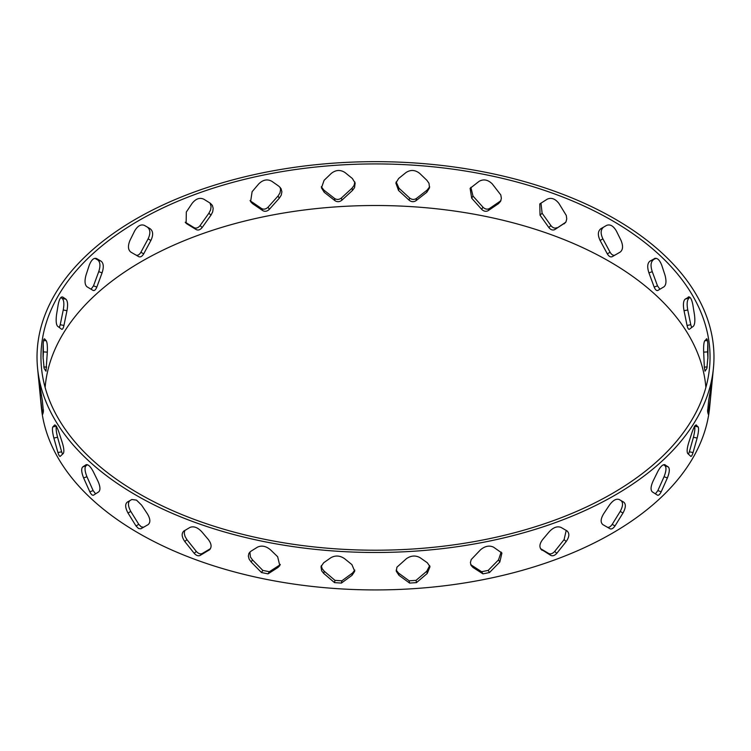 <?xml version="1.0" encoding="UTF-8"?>
<svg xmlns="http://www.w3.org/2000/svg" width="751" height="751" viewBox="0 0 751 751"><rect width="100%" height="100%" fill="white"/><g stroke="black" fill="none" stroke-linecap="round" stroke-linejoin="round"><path stroke-width="1.13" d="M136.166 495.256A338.476 195.42 180 0 1 37.55 367.952A338.476 195.42 180 0 1 375.5 161.653A338.476 195.42 180 0 1 713.45 367.952A338.476 195.42 180 0 1 496.27 539.622A338.476 195.42 180 0 1 136.166 495.256M138.944 493.642A334.542 193.148 0 0 0 494.862 537.5A334.542 193.148 0 0 0 709.526 367.821A334.542 193.148 0 0 0 375.5 163.925A334.542 193.148 0 0 0 41.474 367.821A334.542 193.148 0 0 0 138.944 493.642M45.126 387.46A330.74 190.951 180 0 1 256.166 218.372A330.74 190.951 180 0 1 609.371 261.442A330.74 190.951 180 0 1 705.874 387.46M37.55 367.952L41.371 407.474A334.655 193.214 0 0 0 138.869 533.332A334.655 193.214 0 0 0 494.909 577.209A334.655 193.214 0 0 0 709.629 407.474L713.45 367.952M200.085 225.582C198.189 227.9 196.236 228.614 194.209 227.713L196.302 229.637C198.33 230.538 200.282 229.825 202.179 227.506L200.085 225.582L208.881 213.228L210.975 215.152L202.179 227.506M268.051 207.182C265.91 209.238 263.732 209.679 261.508 208.496L262.803 210.646C265.028 211.82 267.215 211.378 269.356 209.322L268.051 207.182L278.011 196.049L279.306 198.189L269.356 209.322M341.414 197.973C339.133 199.747 336.833 199.888 334.524 198.424L334.965 200.677C337.274 202.15 339.565 202 341.855 200.226L341.414 197.973L352.031 188.182L352.472 190.435L341.855 200.226M416.476 198.424C414.167 199.888 411.867 199.747 409.586 197.973L409.145 200.226C411.435 202 413.726 202.15 416.035 200.677L416.476 198.424L427.225 190.012L426.784 192.275L416.035 200.677M489.492 208.496C487.268 209.679 485.09 209.238 482.949 207.182L481.644 209.322C483.785 211.378 485.972 211.82 488.197 210.646L489.492 208.496L499.819 201.465L498.523 203.615L488.197 210.646M556.791 227.713C554.764 228.614 552.811 227.9 550.915 225.582L548.821 227.506C550.718 229.825 552.67 230.538 554.698 229.637L565.775 222.212M565.541 222.559L554.698 229.637M614.994 255.077C613.276 255.744 611.633 254.796 610.094 252.252L607.315 253.857C608.854 256.401 610.488 257.349 612.215 256.692L620.213 252.073C623.03 249.764 623.283 245.84 620.983 240.301L616.402 231.055C613.407 225.91 610.141 224.023 606.601 225.394L600.884 228.698L606.601 225.394M659.932 289.229L657.5 285.859L654.168 287.06C655.294 289.783 656.524 290.909 657.857 290.459L657.669 290.543M654.806 258.391L654.412 258.569C657.2 257.612 659.66 259.874 661.791 265.356L664.982 275.101C666.541 280.893 666.231 284.779 664.053 286.76L657.857 290.459M691.68 327.53L690.77 324.714L687.062 325.465C687.7 328.29 688.47 329.558 689.352 329.238L689.146 329.332M688.667 296.87L688.235 297.058C690.131 296.401 691.662 298.926 692.816 304.615L694.459 314.678C695.201 320.621 694.863 324.46 693.426 326.216L689.352 329.238M707.273 366.929L704.325 367.117L704.992 371.172M706.625 338.776L706.381 338.926C707.282 338.457 707.808 341.104 707.93 346.887L707.949 357.054L706.86 368.45L705.105 371.097M709.517 395.214L710.775 395.298L708.268 414.252M708.231 414.186L707.592 411.604L708.681 400.358L711.807 382.193M694.459 426.164C695.201 427.76 694.863 431.468 693.426 437.279L697.144 438.03L693.06 452.553C692.178 455.341 691.418 456.599 690.77 456.336L690.92 456.411M693.06 452.553L689.352 451.811L688.479 454.177M690.77 456.336L687.756 453.529C686.686 451.849 687.024 448.14 688.789 442.414L691.953 432.651C693.849 427.103 695.37 424.587 696.534 425.094L696.271 424.944M664.513 464.597L668.315 466.953L664.982 465.751C666.541 467.488 666.231 471.149 664.053 476.735L667.386 477.946L661.19 491.802C659.857 494.44 658.627 495.566 657.5 495.191L657.66 495.266M661.19 491.802L657.857 490.591L655.407 493.839M657.5 495.191L652.262 491.839C650.404 489.971 650.713 486.31 653.192 480.856L657.745 471.6C660.533 466.362 662.992 464.099 665.123 464.822L664.823 464.672M619.171 499.499L620.983 500.551C623.283 502.541 623.03 506.165 620.213 511.422L622.992 513.027C625.818 507.77 626.071 504.146 623.762 502.156L619.181 499.509C616.195 498.457 612.929 500.344 609.38 505.17L603.663 513.759C600.603 518.857 600.34 522.48 602.893 524.639L610.094 528.798C611.633 529.352 613.276 528.404 614.994 525.963L612.215 524.358C610.488 526.798 608.854 527.746 607.315 527.183M550.915 555.468C552.811 556.247 554.764 555.533 556.791 553.337L554.698 551.412C552.67 553.609 550.718 554.322 548.821 553.543L550.915 555.468L540.776 549.037M540.532 548.643L548.821 553.543M482.949 573.867L489.492 572.544L488.197 570.403L481.644 571.727L482.949 573.867L472.989 567.446L471.694 565.306L481.644 571.727M409.586 583.076L416.476 582.626L416.035 580.363L409.145 580.814L409.586 583.076L398.969 575.313L398.528 573.06L409.145 580.814M334.524 582.626L341.414 583.076L341.855 580.814L334.965 580.363L334.524 582.626L323.775 573.482L324.216 571.22L334.965 580.363M261.508 572.544L268.051 573.867L269.356 571.727L262.803 570.403L261.508 572.544L251.181 562.03L252.477 559.88L262.803 570.403M194.209 553.337C196.236 555.533 198.189 556.247 200.085 555.468L202.179 553.543C200.282 554.322 198.33 553.609 196.302 551.412L194.209 553.337L184.812 541.537L186.905 539.612L196.302 551.412M138.522 528.516L140.906 528.798L148.107 524.639C150.66 522.48 150.397 518.857 147.337 513.759L141.62 505.17L136.504 500.119L131.819 499.509L127.238 502.156C124.929 504.146 125.182 507.77 128.008 513.027L130.787 511.422L138.785 524.358L136.006 525.963L138.522 528.516M143.685 527.183L141.301 526.902L138.785 524.358M136.006 525.963L128.008 513.027M95.593 493.839L93.143 490.591L89.81 491.802C91.143 494.44 92.373 495.566 93.499 495.191L93.34 495.266M89.81 491.802L83.614 477.946L86.947 476.735L93.143 490.591M62.521 454.177L61.648 451.811L57.94 452.553C58.822 455.341 59.582 456.599 60.23 456.336L60.08 456.411M57.94 452.553L53.856 438.03L57.574 437.279L61.648 451.811M43.492 410.102L41.99 410.206L42.732 414.252M41.99 410.206L40.225 395.298L41.483 395.214M43.079 358.612L43.408 351.89L47.322 352.144L46.008 371.172M61.854 329.332L61.648 329.238C62.53 329.558 63.3 328.29 63.938 325.465L60.23 324.714L59.32 327.53M60.23 324.714L63.244 309.975L66.961 310.726L63.938 325.465M93.331 290.543L93.143 290.459C94.476 290.909 95.706 289.783 96.832 287.06L93.499 285.859L91.068 289.229M93.499 285.859L98.738 271.655L102.07 272.866L96.832 287.06M210.975 215.152L212.683 211.857L213.19 208.44L212.392 205.436L210.393 203.296L203.803 199.193C199.682 197.325 195.767 198.743 192.059 203.455L186.323 212.026L186.126 223.291L186.905 223.882L185.459 222.559M185.225 222.212L194.209 227.713M196.302 229.637L186.905 223.882M210.036 203.07L211.097 206.516L210.59 209.933L208.881 213.228M279.306 198.189L281.259 195.138L281.888 191.796L281.081 188.679L278.95 186.276L271.815 181.282C267.318 178.851 262.953 179.733 258.72 183.929L252.12 191.693L250.599 201.644L252.477 203.615L250.045 200.498M251.181 201.465L261.508 208.496M262.803 210.646L252.477 203.615M280.142 187.337L280.583 189.646L279.954 192.988L278.011 196.049M352.472 190.435L354.547 187.637L355.139 183.037L352.35 178.485L345.019 172.552C340.381 169.529 335.791 169.829 331.238 173.453L324.094 180.324L321.456 187.872L324.216 192.275L323.775 190.012L321.325 186.717M323.775 190.012L334.524 198.424M334.965 200.677L324.216 192.275M354.829 181.93L354.106 185.384L352.031 188.182M426.784 192.275L429.544 187.872L428.99 183.291L426.925 180.343L419.762 173.453C415.209 169.829 410.619 169.529 405.981 172.552L398.65 178.485L395.861 183.037L398.528 190.435L398.969 188.182L396.171 181.93M398.969 188.182L409.586 197.973M409.145 200.226L398.528 190.435M429.675 186.717L427.225 190.012M498.523 203.615L500.57 201.362L501.368 198.311L500.786 194.922L492.28 183.929C488.047 179.733 483.682 178.851 479.185 181.282L470.107 188.341L471.694 198.189L472.989 196.049L470.858 187.337M472.989 196.049L482.949 207.182M481.644 209.322L471.694 198.189M500.955 200.498L499.819 201.465M564.095 223.882L565.963 221.883L566.742 218.935L566.301 215.481L558.941 203.455C555.233 198.743 551.318 197.325 547.197 199.193L539.781 203.925L540.025 215.152L542.119 213.228L540.964 203.07M542.119 213.228L550.915 225.582M548.821 227.506L540.025 215.152M602.893 238.856C600.34 233.448 600.603 229.524 603.663 227.093L600.884 228.698C597.815 231.13 597.552 235.054 600.105 240.47L602.893 238.856L610.094 252.252M607.315 253.857L600.105 240.47M656.139 258.297L649.85 261.207L655.21 258.288M649.85 261.207C647.381 263.282 647.071 267.168 648.93 272.866L652.262 271.655C650.404 265.957 650.713 262.071 653.192 259.996M652.262 271.655L657.5 285.859M654.168 287.06L648.93 272.866M690.141 297.537L685.072 299.189L689.127 296.88M685.072 299.189C683.307 300.991 682.959 304.831 684.039 310.726L687.756 309.975C686.686 304.08 687.024 300.24 688.789 298.438M687.756 309.975L690.77 324.714M687.062 325.465L684.039 310.726M707.461 340.569L704.767 340.747L706.869 338.898M704.767 340.747C703.8 342.372 703.443 346.164 703.678 352.144L707.592 351.89L707.808 343.479M707.592 351.89L707.921 358.612M704.325 367.117L703.678 352.144M711.741 382.325L711.864 384.052L711.357 384.014M710.775 395.298L711.864 384.052M695.952 424.982L698.177 426.915L694.75 426.23M697.144 438.03C698.58 432.219 698.928 428.511 698.177 426.915M689.352 451.811L693.426 437.279M664.982 465.751L663.49 464.747M667.386 477.946C669.573 472.36 669.883 468.699 668.315 466.953M657.857 490.591L664.053 476.735M622.992 513.027L614.994 525.963M612.215 524.358L620.213 511.422M566.207 530.422L564.095 539.612L566.188 541.537C569.502 536.674 569.699 533.079 566.77 530.75L561.035 527.427C557.326 525.944 553.412 527.362 549.291 531.689L542.701 539.481C539.199 544.146 539.002 547.742 542.119 550.267L541.377 549.713M567.465 531.257L566.77 530.75M566.188 541.537L556.791 553.337M554.698 551.412L564.095 539.612M501.133 552.041L498.523 559.88L499.819 562.03L501.921 553.036L493.576 547.179C489.342 545.179 484.977 546.061 480.49 549.826L471.215 559.561L470.417 562.593L471.046 565.362L472.989 567.446M499.819 562.03L489.492 572.544M488.197 570.403L498.523 559.88M471.694 565.306L470.67 564.47M429.685 565.597L426.784 571.22L427.225 573.482L430.013 566.695L427.347 562.781L420.203 557.768C415.65 555.196 411.06 555.496 406.422 558.669L396.932 567.183L396.275 571.258L398.969 575.313M427.225 573.482L416.476 582.626M416.035 580.363L426.784 571.22M398.528 573.06L396.162 570.103M354.838 570.103L352.472 573.06L352.031 575.313L354.725 571.258L351.909 564.621L344.578 558.669C339.94 555.496 335.35 555.196 330.797 557.768L323.653 562.781L320.987 566.695L321.663 570.854L323.775 573.482M352.031 575.313L341.414 583.076M341.855 580.814L352.472 573.06M324.216 571.22L322.104 568.601L321.315 565.597M280.33 564.47L278.011 567.446L279.804 565.616L277.645 556.716L270.51 549.826C266.023 546.061 261.658 545.179 257.424 547.179L250.815 551.3L248.919 553.327L248.328 556.078L249.135 559.138L251.181 562.03M278.011 567.446L268.051 573.867M269.356 571.727L279.306 565.306M252.477 559.88L250.43 556.989L249.867 552.041M210.224 549.037L208.881 550.267C211.998 547.742 211.801 544.146 208.299 539.481L201.709 531.689C197.588 527.362 193.674 525.944 189.965 527.427L183.535 531.257M200.085 555.468L209.623 549.713M202.179 553.543L210.468 548.643M184.23 530.75C181.301 533.079 181.498 536.674 184.812 541.537M186.905 539.612L185.037 536.458L184.258 533.294L184.793 530.422M130.787 511.422C127.97 506.165 127.717 502.541 130.017 500.551L127.238 502.156M131.829 499.499L130.017 500.551M93.499 495.191L98.738 491.839C100.596 489.971 100.287 486.31 97.808 480.856L93.255 471.6C90.467 466.362 88.008 464.099 85.877 464.822L86.487 464.597M86.177 464.672L82.685 466.953C81.117 468.699 81.427 472.36 83.614 477.946M86.947 476.735C84.769 471.149 84.459 467.488 86.018 465.751L82.685 466.953M87.51 464.747L86.018 465.751M60.23 456.336L63.244 453.529C64.314 451.849 63.976 448.14 62.211 442.414L59.047 432.651C57.151 427.103 55.63 424.587 54.466 425.094L55.048 424.982M54.729 424.944L52.823 426.915C52.072 428.511 52.42 432.219 53.856 438.03M57.574 437.279C56.137 431.468 55.799 427.76 56.541 426.164M42.769 414.186L43.408 411.604L42.319 400.358L39.259 382.325M39.193 382.193L40.225 395.298M47.322 352.144C47.557 346.164 47.2 342.372 46.233 340.747L44.619 338.926C43.718 338.457 43.192 341.104 43.07 346.887L43.051 357.054L44.14 368.45L45.895 371.097M43.192 343.479L43.408 351.89M66.961 310.726C68.041 304.831 67.693 300.991 65.928 299.189L62.765 297.058C60.869 296.401 59.338 298.926 58.184 304.615L56.541 314.678C55.799 320.621 56.137 324.46 57.574 326.216L61.648 329.238M65.928 299.189L62.211 298.438C63.976 300.24 64.314 304.08 63.244 309.975M62.211 298.438L60.859 297.537M102.07 272.866C103.929 267.168 103.619 263.282 101.15 261.207L96.588 258.569C93.8 257.612 91.34 259.874 89.209 265.356L86.018 275.101C84.459 280.893 84.769 284.779 86.947 286.76L93.143 290.459M101.15 261.207L97.808 259.996C100.287 262.071 100.596 265.957 98.738 271.655M97.808 259.996L94.861 258.297M140.906 252.252L148.107 238.856L150.895 240.47C153.448 235.054 153.185 231.13 150.116 228.698L144.389 225.384C140.859 224.023 137.593 225.91 134.598 231.055L130.017 240.301C127.717 245.84 127.97 249.764 130.787 252.073L138.785 256.692C140.512 257.349 142.146 256.401 143.685 253.857L140.906 252.252C139.367 254.796 137.724 255.744 136.006 255.077M150.895 240.47L143.685 253.857M147.337 227.093C150.397 229.524 150.66 233.448 148.107 238.856M144.399 225.394L150.116 228.698M709.01 410.206L707.508 410.102M46.675 367.117L43.727 366.929M56.25 426.23L52.823 426.915M39.643 384.014L39.136 384.052M46.233 340.747L43.539 340.569"/></g></svg>

